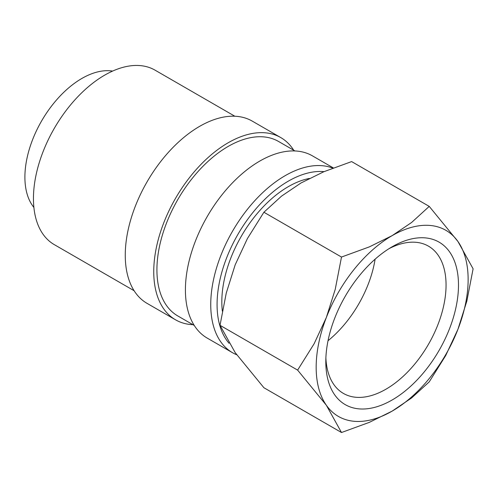 <?xml version="1.0" encoding="UTF-8"?>
<svg xmlns="http://www.w3.org/2000/svg" width="498" height="498" viewBox="0 0 498 498"><rect width="100%" height="100%" fill="white"/><g stroke="black" fill="none" stroke-linecap="round" stroke-linejoin="round"><path stroke-width="0.75" d="M332.832 168.119A105.215 60.75 120 0 0 253.619 201.976A105.215 60.75 120 0 0 210.741 304.546A105.215 60.75 120 0 0 232.535 352.715A105.215 60.75 120 0 0 236.724 354.775M324.055 171.636A100.739 58.16 120 0 0 252.754 212.671A100.739 58.16 120 0 0 217.072 304.546A100.739 58.16 120 0 0 229.018 343.247M333.336 167.926L312.42 155.849A105.215 60.75 120 0 0 231.34 184.036A105.215 60.75 120 0 0 185.412 289.923A105.215 60.75 120 0 0 207.205 338.092L232.535 352.715M294.997 150.962L278.525 141.451A100.739 58.16 120 0 0 200.893 168.436A100.739 58.16 120 0 0 156.92 269.816A100.739 58.16 120 0 0 177.786 315.937L194.257 325.449M293.708 150.215A105.215 60.75 120 0 0 280.76 137.573L252.268 121.12A105.215 60.75 120 0 0 171.188 149.313A105.215 60.75 120 0 0 125.259 255.194A105.215 60.75 120 0 0 147.053 303.363L175.545 319.816A105.215 60.75 120 0 0 192.969 324.702M280.76 137.573A105.215 60.75 120 0 0 199.679 165.759A105.215 60.75 120 0 0 153.751 271.647A105.215 60.75 120 0 0 175.545 319.816M234.844 116.233L155.052 70.162A100.739 58.16 120 0 0 77.42 97.154A100.739 58.16 120 0 0 33.447 198.534A100.739 58.16 120 0 0 54.313 244.649L134.105 290.72M341.497 432.519L369.354 422.354L392.15 411.111A107.456 62.038 -60 0 1 326.346 405.235A107.456 62.038 -60 0 1 316.168 367.244A107.456 62.038 -60 0 1 326.346 317.5A107.456 62.038 -60 0 1 392.15 235.635L369.354 246.877L341.497 257.049L335.247 289.301L326.346 317.5L314.114 343.769L297.623 370.114L326.346 405.235L341.497 432.519L263.89 387.718L235.168 352.59L220.016 325.306L226.266 293.048L235.168 264.855L247.4 238.586L263.89 212.241L281.501 196.156L300.973 182.996L323.768 171.754L351.625 161.589L429.232 206.39L411.616 222.475L392.15 235.635A107.456 62.038 -60 0 1 457.955 241.518L429.232 206.39M468.132 279.509A107.456 62.038 -60 0 1 457.955 329.253L466.856 301.06L473.1 268.802L457.955 241.518A107.456 62.038 -60 0 1 468.132 279.509M388.963 248.695A85.027 49.09 -60 0 1 428.448 246.149A85.027 49.09 -60 0 1 446.059 285.074A85.027 49.09 -60 0 1 408.939 370.643A85.027 49.09 -60 0 1 343.415 393.426A85.027 49.09 -60 0 1 325.885 357.956M325.804 361.679A93.823 54.17 -60 0 1 392.15 246.771A93.823 54.17 -60 0 1 458.49 285.074A93.823 54.17 -60 0 1 392.15 399.981A93.823 54.17 -60 0 1 325.804 361.679M33.889 207.429A80.589 46.532 -60 0 1 24.9 177.145A80.589 46.532 -60 0 1 54.531 102.314A80.589 46.532 -60 0 1 112.61 71.09M222.351 311.144A94.022 54.282 -60 0 1 221.822 301.807A94.022 54.282 -60 0 1 309.345 178.452M375.112 259.178A85.027 49.09 -60 0 1 328.033 340.719M392.15 411.111L411.616 397.952L429.232 381.866L445.722 355.522L457.955 329.253A107.456 62.038 -60 0 1 392.15 411.111M341.497 257.049L263.89 212.241M297.623 370.114L220.016 325.306"/></g></svg>
